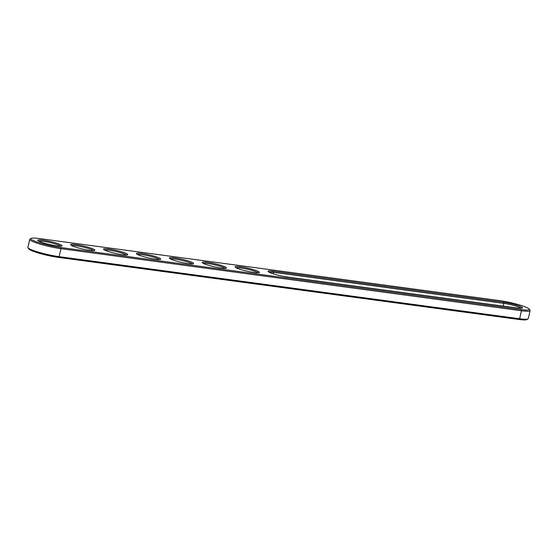 <?xml version="1.0" encoding="UTF-8"?>
<svg xmlns="http://www.w3.org/2000/svg" width="558" height="558" viewBox="0 0 558 558"><rect width="100%" height="100%" fill="white"/><g stroke="black" fill="none" stroke-linecap="round" stroke-linejoin="round"><path stroke-width="0.84" d="M529.277 309.104L530.009 310.262A20.451 2.567 -167.1 0 1 530.1 310.611A20.451 2.567 -167.1 0 1 521.444 310.757L60.955 248.673A20.451 2.567 -167.1 0 1 40.12 244.125A20.451 2.567 -167.1 0 1 29.727 239.396A20.451 2.567 -167.1 0 1 29.965 239.117L31.122 238.399A19.474 2.441 -167.1 0 1 39.144 238.531L499.64 300.616A19.474 2.441 -167.1 0 1 529.277 309.104A19.474 2.441 -167.1 0 1 521.123 309.578L60.627 247.501A19.474 2.441 -167.1 0 1 39.758 242.849A19.474 2.441 -167.1 0 1 31.122 238.399M530.1 310.611L528.273 318.604A20.451 2.567 -167.1 0 1 528.035 318.883A20.451 2.567 -167.1 0 1 519.617 318.744L59.12 256.666A20.451 2.567 -167.1 0 1 27.991 247.738A20.451 2.567 -167.1 0 1 27.9 247.389L29.727 239.396M273.274 271.195L503.518 302.234A12.436 1.555 -167.1 0 1 516.847 305.198A12.436 1.555 -167.1 0 1 522.358 308.044A12.436 1.555 -167.1 0 1 517.238 307.96L286.993 276.921A12.436 1.555 -167.1 0 1 268.063 271.495A12.436 1.555 -167.1 0 1 273.274 271.195L273.594 272.367L503.846 303.406A11.453 1.437 -167.1 0 1 521.151 308.253M105.671 250.535A12.436 1.555 -167.1 0 1 103.6 249.321A12.436 1.555 -167.1 0 1 111.516 249.447A12.436 1.555 -167.1 0 1 125.669 253.234A12.436 1.555 -167.1 0 1 127.649 254.832A12.436 1.555 -167.1 0 1 118.352 254.043A12.436 1.555 -167.1 0 1 105.671 250.535M72.777 246.099A12.436 1.555 -167.1 0 1 70.706 244.885A12.436 1.555 -167.1 0 1 78.622 245.011A12.436 1.555 -167.1 0 1 92.774 248.798A12.436 1.555 -167.1 0 1 94.755 250.396A12.436 1.555 -167.1 0 1 85.458 249.614A12.436 1.555 -167.1 0 1 72.777 246.099M204.347 263.836A12.436 1.555 -167.1 0 1 202.282 262.623A12.436 1.555 -167.1 0 1 210.192 262.748A12.436 1.555 -167.1 0 1 224.344 266.536A12.436 1.555 -167.1 0 1 226.325 268.133A12.436 1.555 -167.1 0 1 217.027 267.352A12.436 1.555 -167.1 0 1 204.347 263.836M237.241 268.272A12.436 1.555 -167.1 0 1 235.169 267.059A12.436 1.555 -167.1 0 1 243.086 267.184A12.436 1.555 -167.1 0 1 257.238 270.972A12.436 1.555 -167.1 0 1 259.219 272.569A12.436 1.555 -167.1 0 1 249.921 271.781A12.436 1.555 -167.1 0 1 237.241 268.272M39.883 241.67A12.436 1.555 -167.1 0 1 37.818 240.449A12.436 1.555 -167.1 0 1 45.728 240.575A12.436 1.555 -167.1 0 1 59.887 244.362A12.436 1.555 -167.1 0 1 61.868 245.959A12.436 1.555 -167.1 0 1 52.564 245.178A12.436 1.555 -167.1 0 1 39.883 241.67M138.565 254.971A12.436 1.555 -167.1 0 1 136.494 253.757A12.436 1.555 -167.1 0 1 144.41 253.883A12.436 1.555 -167.1 0 1 158.563 257.663A12.436 1.555 -167.1 0 1 160.544 259.261A12.436 1.555 -167.1 0 1 151.246 258.48A12.436 1.555 -167.1 0 1 138.565 254.971M171.452 259.407A12.436 1.555 -167.1 0 1 169.388 258.187A12.436 1.555 -167.1 0 1 177.298 258.312A12.436 1.555 -167.1 0 1 191.457 262.1A12.436 1.555 -167.1 0 1 193.438 263.697A12.436 1.555 -167.1 0 1 184.14 262.916A12.436 1.555 -167.1 0 1 171.452 259.407M528.035 318.883L526.878 319.601A19.474 2.441 -167.1 0 1 518.856 319.469L58.36 257.384A19.474 2.441 -167.1 0 1 28.723 248.896L27.991 247.738M269.061 272.213A11.453 1.437 -167.1 0 1 273.594 272.367L273.26 273.825M104.597 250.04A11.453 1.437 -167.1 0 1 115.771 251.435A11.453 1.437 -167.1 0 1 126.443 255.041M71.703 245.604A11.453 1.437 -167.1 0 1 82.877 246.999A11.453 1.437 -167.1 0 1 93.549 250.612M203.272 263.341A11.453 1.437 -167.1 0 1 214.453 264.736A11.453 1.437 -167.1 0 1 225.118 268.349M236.167 267.777A11.453 1.437 -167.1 0 1 247.34 269.172A11.453 1.437 -167.1 0 1 258.012 272.778M38.809 241.175A11.453 1.437 -167.1 0 1 49.99 242.563A11.453 1.437 -167.1 0 1 60.655 246.176M137.491 254.476A11.453 1.437 -167.1 0 1 148.665 255.871A11.453 1.437 -167.1 0 1 159.33 259.477M170.385 258.912A11.453 1.437 -167.1 0 1 181.559 260.3A11.453 1.437 -167.1 0 1 192.224 263.913M518.856 319.469L519.617 318.744L521.444 310.757L521.123 309.578M58.36 257.384L59.12 256.666L60.955 248.673L60.627 247.501M503.518 302.234L503.846 303.406L503.232 306.07"/></g></svg>

